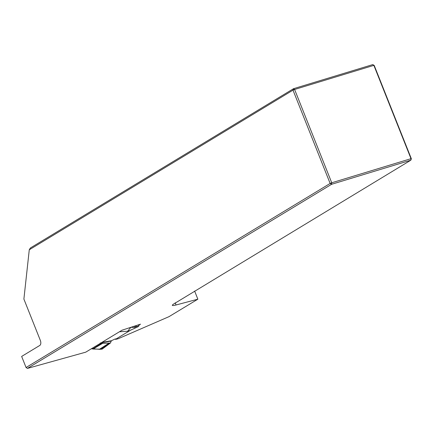 <?xml version="1.0" encoding="UTF-8"?>
<svg xmlns="http://www.w3.org/2000/svg" width="433" height="433" viewBox="0 0 433 433"><rect width="100%" height="100%" fill="white"/><g stroke="black" fill="none" stroke-linecap="round" stroke-linejoin="round"><path stroke-width="0.65" d="M194.628 291.068L197.859 299.187L168.994 316.658L118.074 338.779L115.557 339.407L115.979 339.028L131.275 329.773M139.101 325.037L140.525 324.171L122.041 330.195L85.745 352.164L27.42 368.407L331.57 184.301L331.738 182.78L410.998 158.673L373.863 65.361L294.602 89.469L331.738 182.78L330.141 183.451L331.57 184.301L410.83 160.194L410.998 158.673L411.35 158.754L410.83 160.194L173.606 304.053A12.433 1.472 -21.7 0 0 172.329 305.352A12.433 1.472 -21.7 0 0 176.052 304.984L175.197 302.829M197.859 299.187L176.052 304.984M39.771 345.453L21.65 356.424L26.061 367.514L330.141 183.451L293.006 90.14L29.271 249.781L23.891 299.073L40.323 340.37A4.146 2.376 73.1 0 1 39.771 345.453M26.061 367.514L27.42 368.407M29.271 249.781L30.413 247.963L293.525 88.7L372.786 64.593L374.215 65.443L411.35 158.754M293.006 90.14L293.525 88.7L294.602 89.469L293.006 90.14M374.215 65.443L372.786 64.593M137.239 325.243L139.134 325.215L138.544 326.466L133.981 326.303M139.134 325.205L139.025 324.658M130.918 327.288L127.648 331.218L128.406 331.202L138.544 326.466M115.389 338.855L111.433 340.733L110.355 343.06L102.188 349.101L99.817 349.323L91.46 348.706M110.393 343.012L102.61 343.369L100.261 342.958M101.75 343.282L92.684 348.906L92.213 348.825M129.18 330.742L128.899 330.936M127.648 331.218L119.438 331.77M101.555 349.144L102.188 349.101L101.555 349.144M109.262 343.207L110.355 343.06M102.61 343.369L93.035 349.025L93.864 349.014M101.944 342.362L111.433 340.733M130.961 327.288L136.097 327.559M133.591 326.433L138.122 326.671M128.926 331.11L128.406 331.202M100.521 349.279L110.063 343.115M101.533 349.209L102.009 349.133M108.97 343.207L99.373 349.339M93.598 349.052L101.939 349.204M92.808 348.928L92.516 348.96M93.084 348.96L91.358 348.771M111.054 341.101L101.235 342.79"/></g></svg>
